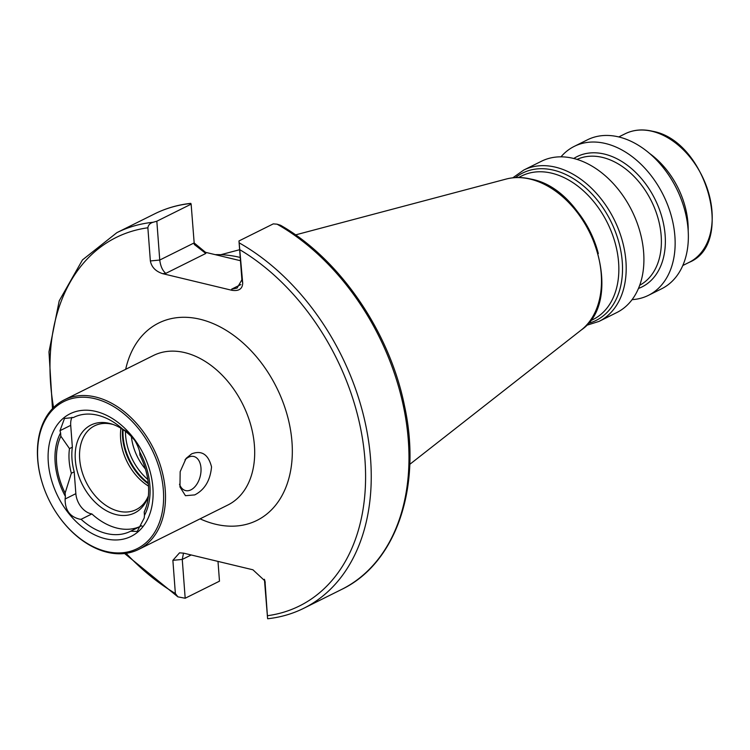 <?xml version="1.0" encoding="UTF-8"?>
<svg xmlns="http://www.w3.org/2000/svg" width="750" height="750" viewBox="0 0 750 750"><rect width="100%" height="100%" fill="white"/><g stroke="black" fill="none" stroke-linecap="round" stroke-linejoin="round"><path stroke-width="1.12" d="M179.512 484.228A17.541 10.856 103.5 0 0 185.625 490.594A17.541 10.856 103.5 0 0 190.95 489.844A17.541 10.856 103.5 0 0 200.944 471.966A17.541 10.856 103.5 0 0 193.819 456.488A17.541 10.856 103.5 0 0 188.494 457.238A17.541 10.856 103.5 0 0 185.006 459.844M191.653 453.844C201.684 450.047 208.312 454.387 211.537 466.866C210.291 480.45 204.684 489.797 194.738 494.906L185.447 495.694L179.963 486.975L180.169 471.684L186.075 458.419L191.653 453.844M65.381 496.388L65.128 493.05L71.344 473.259L74.203 471.834L75.853 493.669A18.037 12.572 -116.5 0 0 90.881 513.741A18.037 12.572 -116.5 0 0 91.866 513.938L81.094 519.3L79.903 519.206C69.956 516.919 65.034 510.188 65.119 499.003L65.381 496.388A62.034 43.247 63.5 0 1 60.6 432.872L59.981 430.688L64.491 418.463L73.444 417.525A63.637 44.362 63.5 0 1 73.697 417.394A63.637 44.362 63.5 0 1 97.603 415.2A63.637 44.362 63.5 0 1 123.009 429.422C130.191 432.834 135.544 439.584 139.069 449.672L139.688 451.856A62.034 43.247 63.5 0 1 144.459 515.372L144.206 517.997L137.231 531.45L130.659 531.197A63.637 44.362 63.5 0 1 130.406 531.328A63.637 44.362 63.5 0 1 106.5 533.522A63.637 44.362 63.5 0 1 81.094 519.3M142.078 526.031A18.037 12.572 -116.5 0 1 141.431 525.834L130.659 531.197M91.866 513.938A63.637 44.362 -116.5 0 0 117.272 528.159A63.637 44.362 -116.5 0 0 140.916 526.097M42.197 482.784L42.103 482.484A83.513 58.219 63.5 0 1 64.247 399.891A83.513 58.219 63.5 0 1 95.625 397.013A83.513 58.219 63.5 0 1 161.494 469.144A83.513 58.219 63.5 0 1 138.675 549.412A83.513 58.219 63.5 0 1 107.297 552.291A83.513 58.219 63.5 0 1 59.428 517.294L59.25 517.031A82.172 57.291 63.5 0 1 42.197 482.784A82.172 57.291 63.5 0 1 94.856 398.681A82.172 57.291 63.5 0 1 163.359 490.144A82.172 57.291 63.5 0 1 106.35 551.475A82.172 57.291 63.5 0 1 59.25 517.031M148.519 486.103A46.763 32.606 63.5 0 1 120.928 428.25M148.378 495.9A46.763 32.606 63.5 0 1 136.228 509.587A46.763 32.606 63.5 0 1 118.659 511.2A46.763 32.606 63.5 0 1 81.778 470.803A46.763 32.606 63.5 0 1 94.556 425.85A46.763 32.606 63.5 0 1 112.125 424.237A46.763 32.606 63.5 0 1 113.25 424.528M148.369 496.059A49.078 34.219 63.5 0 1 148.116 496.8A49.078 34.219 63.5 0 1 116.25 514.631A49.078 34.219 63.5 0 1 75.338 460.003A49.078 34.219 63.5 0 1 109.388 423.366A49.078 34.219 63.5 0 1 111.928 424.078A49.078 34.219 63.5 0 1 135.028 440.709M105.384 538.744A68.475 47.738 63.5 0 1 48.309 462.525A68.475 47.738 63.5 0 1 95.812 411.422A68.475 47.738 63.5 0 1 152.897 487.641A68.475 47.738 63.5 0 1 105.384 538.744M240.216 257.447A153.825 107.241 -116.5 0 0 239.916 257.381A153.825 107.241 -116.5 0 0 215.213 254.653L205.528 252.328L205.809 253.453L165.825 273.356L162.656 273.666C155.644 271.359 151.547 267.122 150.366 260.953L147.872 227.784C148.322 224.963 150.075 223.125 153.131 222.263L156.834 221.222L159.75 260.044C160.538 266.25 162.562 270.694 165.825 273.356M573.188 158.344A84.516 58.922 63.5 0 1 639.853 231.337A84.516 58.922 63.5 0 1 616.753 312.572L599.044 321.394A84.516 58.922 63.5 0 0 622.134 240.159A84.516 58.922 63.5 0 0 555.478 167.166A84.516 58.922 63.5 0 0 523.725 170.072L541.434 161.259A84.516 58.922 63.5 0 1 573.188 158.344M560.991 156.834A83.213 58.013 63.5 0 1 574.247 146.381A83.213 58.013 63.5 0 1 605.513 143.513A83.213 58.013 63.5 0 1 671.147 215.381A83.213 58.013 63.5 0 1 648.403 295.359A83.213 58.013 63.5 0 1 632.072 299.644M574.247 146.381L587.466 139.8A83.213 58.013 63.5 0 1 618.731 136.931A83.213 58.013 63.5 0 1 684.366 208.809A83.213 58.013 63.5 0 1 661.622 288.788L648.403 295.359M649.706 153.544A71.822 50.072 63.5 0 1 688.181 230.841M139.688 451.856L139.931 455.194A60.131 41.916 63.5 0 1 145.772 508.172A60.131 41.916 63.5 0 1 144.206 512.034L144.459 515.372M146.156 507.047L144.206 512.034M194.044 242.841L205.528 252.328M277.087 224.184L280.566 225.272C339.703 258.919 389.7 331.884 404.513 405.891C422.156 486.525 396.337 563.391 341.569 589.462A209.775 146.25 63.5 0 0 405.113 414.891A209.775 146.25 63.5 0 0 277.087 224.184L273.281 223.875L238.978 240.947L242.709 283.125C242.428 288.947 238.828 291.328 231.909 290.297L162.656 273.666M153.131 222.263A209.775 146.25 63.5 0 0 116.888 232.65L154.622 213.872C165.872 208.284 177.919 204.778 190.762 203.362L191.137 204.15L156.834 221.222M217.997 561.403L219.478 581.175L185.184 598.247L177.891 596.85L175.369 593.503L172.875 560.334L179.541 552.834L183.666 553.162L252.928 569.794L264.975 580.969L267.6 618.628L264.413 579.272M239.353 242.963A209.775 146.25 63.5 0 1 367.378 433.678A209.775 146.25 63.5 0 1 303.834 608.25C292.594 613.837 280.538 617.334 267.694 618.75L267.6 618.628M191.203 554.972L182.259 559.425L185.184 598.247M240.459 260.709L215.213 254.653M191.137 204.15L194.288 244.481L205.809 253.453M231.909 290.297L231.638 289.163L237.084 288.075L241.894 279.769L238.978 240.947M172.875 560.334L182.259 559.425L183.497 553.125M65.128 493.05A60.131 41.916 63.5 0 1 60.853 436.209L60.6 432.872M71.344 473.259A53.447 37.266 63.5 0 1 69.488 448.603L60.853 436.209M74.203 471.834A53.447 37.266 63.5 0 1 72.356 447.178L69.488 448.603M71.963 417.319A18.037 12.572 -116.5 0 0 70.716 425.344L72.356 447.178M73.95 417.262L73.444 417.525M138.675 549.412L227.85 505.022A83.513 58.219 -116.5 0 0 250.678 424.753A83.513 58.219 -116.5 0 0 184.8 352.622A83.513 58.219 -116.5 0 0 153.431 355.5L64.247 399.891M125.672 369.319A110.231 76.856 63.5 0 1 200.081 319.247A110.231 76.856 63.5 0 1 291.975 441.938A110.231 76.856 63.5 0 1 215.494 524.212A110.231 76.856 63.5 0 1 200.091 518.841M145.434 469.041A44.091 30.741 63.5 0 1 131.4 436.669M147.797 479.466A48.103 33.534 63.5 0 1 125.456 431.372M148.256 483.028A48.103 33.534 63.5 0 1 123.084 429.647M148.331 483.769A47.962 33.441 63.5 0 1 122.569 429.3M581.269 330C627.253 298.837 590.081 189.619 530.916 179.081C522.253 177.019 513.994 177.009 506.137 179.062A85.163 59.372 63.5 0 1 530.212 179.109A85.163 59.372 63.5 0 1 595.622 246.956A85.163 59.372 63.5 0 1 581.269 330L409.772 464.353M577.397 211.537A80.166 55.894 63.5 0 1 598.322 253.575M518.494 177.525L521.644 175.959A80.166 55.894 63.5 0 1 551.766 173.194A80.166 55.894 63.5 0 1 615 242.447A80.166 55.894 63.5 0 1 593.091 319.5L589.941 321.066M515.503 177.6A82.341 57.403 63.5 0 1 553.622 170.175A82.341 57.403 63.5 0 1 620.034 247.069A82.341 57.403 63.5 0 1 588.084 323.409M577.05 159.403A70.312 49.022 63.5 0 1 602.55 157.425A70.312 49.022 63.5 0 1 657.816 217.472A70.312 49.022 63.5 0 1 639.694 285.281M573.769 158.484A72.787 50.747 63.5 0 1 604.444 154.088A72.787 50.747 63.5 0 1 662.559 219.562A72.787 50.747 63.5 0 1 638.456 288.45M652.106 131.306A71.822 50.072 63.5 0 1 708.759 193.341A71.822 50.072 63.5 0 1 689.128 262.369C735.394 243.722 706.238 140.512 652.519 131.25C642.516 128.897 633.394 129.741 625.125 133.781A71.822 50.072 63.5 0 1 652.106 131.306M154.622 213.872A209.775 146.25 63.5 0 1 190.856 203.484M240.216 249.956A205.772 143.456 63.5 0 1 364.931 459.459A205.772 143.456 63.5 0 1 267.712 615.675M175.369 593.503A205.772 143.456 63.5 0 1 126.113 553.312M53.569 407.559A205.772 143.456 63.5 0 1 147.872 227.784M150.366 260.953L159.75 260.044L194.053 242.972M231.638 289.163L240.844 284.578M241.894 279.769L242.709 283.125M265.219 582.497L264.469 579.403M75.853 493.669L65.119 499.003M70.716 425.344L59.981 430.688M586.284 325.425L599.044 321.394M682.772 265.528L689.128 262.369M303.834 608.25L341.569 589.462M116.888 232.65L82.481 259.903L59.222 300.844L48.975 351.872L52.481 408.666M124.584 553.509L177.891 596.85M618.769 136.941L625.125 133.781M512.812 177.816L523.725 170.072M506.137 179.062L295.556 234.891M239.634 249.713L220.866 254.691"/></g></svg>
